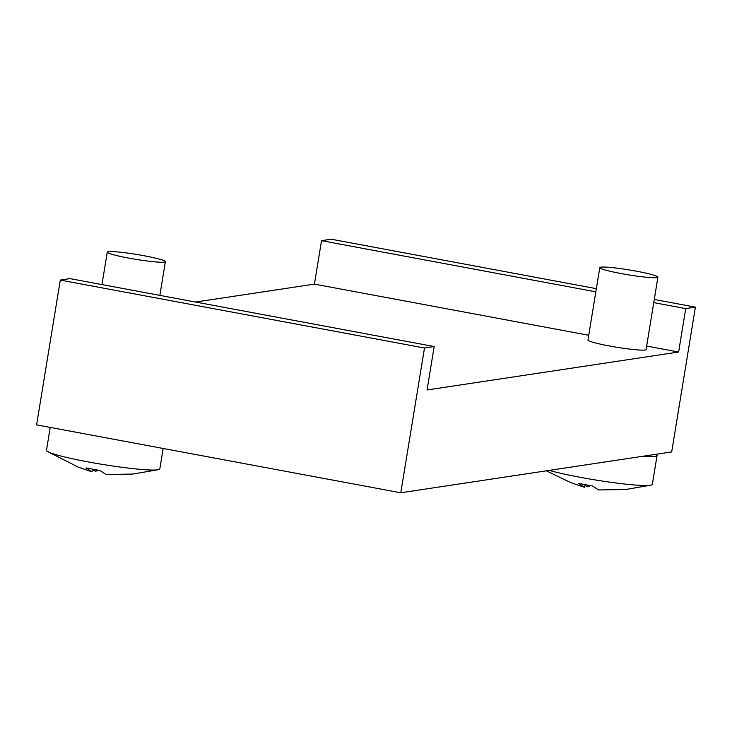 <?xml version="1.0" encoding="UTF-8"?>
<svg xmlns="http://www.w3.org/2000/svg" width="732" height="732" viewBox="0 0 732 732"><rect width="100%" height="100%" fill="white"/><g stroke="black" fill="none" stroke-linecap="round" stroke-linejoin="round"><path stroke-width="1.1" d="M97.695 470.209L95.892 471.28L92.305 470.145M96.112 469.971L95.892 471.28M92.442 469.331L92.022 471.866L78.37 467.19L47.388 451.434A57.425 4.84 9.3 0 0 102.37 464.39A57.425 4.84 9.3 0 0 158.588 469.642A57.425 4.84 9.3 0 0 159.741 469.066A57.425 4.84 9.3 0 0 159.805 468.892L163.154 448.469M92.022 471.866L86.065 467.913L100.074 470.53L106.03 474.473L132.812 474.062L158.588 469.642M144.067 255.743A29.445 2.48 9.3 0 0 107.265 252.147A29.445 2.48 9.3 0 0 135.932 259.357A29.445 2.48 9.3 0 0 165.395 261.663A29.445 2.48 9.3 0 0 144.067 255.743M50.224 427.406L46.464 450.336A57.425 4.84 9.3 0 0 47.388 451.434M590.23 485.691L588.427 486.762L584.841 485.627M588.638 485.453L588.427 486.762M584.969 484.813L584.557 487.347L570.896 482.672L546.356 470.822M584.557 487.347L578.6 483.394L592.609 486.011L598.566 489.955L625.338 489.543L651.123 485.124A57.425 4.84 9.3 0 0 652.34 484.374L657.08 455.414A57.425 4.84 9.3 0 0 656.092 454.27L642.778 456.283A57.425 4.84 9.3 0 0 657.08 455.414M621.12 273.558A29.445 2.48 9.3 0 0 657.922 277.144A29.445 2.48 9.3 0 0 629.264 269.934A29.445 2.48 9.3 0 0 599.801 267.628A29.445 2.48 9.3 0 0 621.12 273.558M657.922 277.144L646.072 349.539A29.445 2.48 -170.7 0 1 609.271 345.952A29.445 2.48 -170.7 0 1 587.952 340.023L599.801 267.628M549.311 470.383A57.425 4.84 9.3 0 0 580.577 477.374A57.425 4.84 9.3 0 0 645.734 485.536A57.425 4.84 9.3 0 0 651.123 485.124M596.36 288.664L331.212 239.218L321.531 240.672L314.421 284.117L195.572 302.042M60.308 280.082L36.6 424.871L400.788 492.782L424.496 347.993L60.308 280.082L69.988 278.618L434.177 346.538L427.058 389.973L678.61 352.028L646.64 346.062M678.61 352.028L685.728 308.593L695.4 307.129L671.692 451.918L656.092 454.27M642.778 456.283L400.788 492.782M424.496 347.993L434.177 346.538M588.729 335.265L314.421 284.117M685.728 308.593L653.749 302.627M595.839 291.83L321.531 240.672M654.271 299.461L695.4 307.129M159.869 295.38L165.395 261.663M101.958 284.583L107.265 252.147"/></g></svg>
